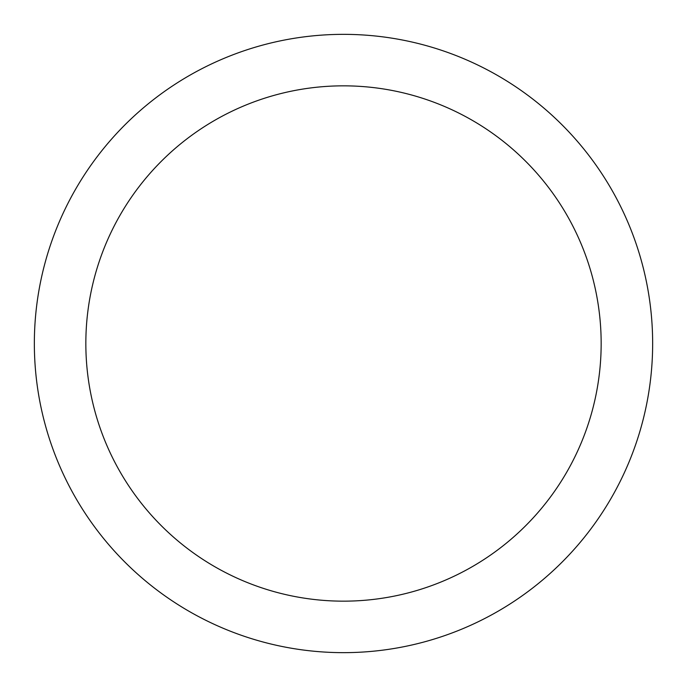 <?xml version="1.0" encoding="UTF-8"?>
<svg xmlns="http://www.w3.org/2000/svg" width="687" height="687" viewBox="0 0 687 687"><rect width="100%" height="100%" fill="white"/><g stroke="black" fill="none" stroke-linecap="round" stroke-linejoin="round"><path stroke-width="1.03" d="M34.35 343.5A309.15 309.15 0 0 0 343.5 652.65A309.15 309.15 0 0 0 652.65 343.5A309.15 309.15 0 0 0 343.5 34.35A309.15 309.15 0 0 0 34.35 343.5M85.841 343.5A257.659 257.659 0 0 0 343.5 601.159A257.659 257.659 0 0 0 601.159 343.5A257.659 257.659 0 0 0 343.5 85.841A257.659 257.659 0 0 0 85.841 343.5"/></g></svg>
